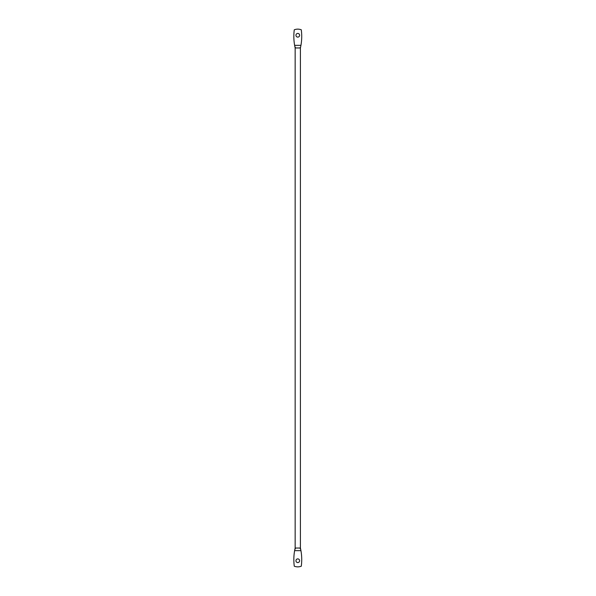 <?xml version="1.0" encoding="UTF-8"?>
<svg xmlns="http://www.w3.org/2000/svg" width="596" height="596" viewBox="0 0 596 596"><rect width="100%" height="100%" fill="white"/><g stroke="black" fill="none" stroke-linecap="round" stroke-linejoin="round"><path stroke-width="0.45" stroke-dasharray="2.98 2.23" d="M299.617 560.732A1.84 1.84 0 0 1 297.784 562.572A1.84 1.84 0 0 1 295.944 560.732A1.84 1.84 0 0 1 297.784 558.892A1.84 1.84 0 0 1 299.617 560.732M301.725 559.532A51.003 51.003 0 0 1 301.285 566.2A9.633 9.633 0 0 1 294.275 566.2A51.003 51.003 0 0 1 294.618 550.659L300.943 550.659A51.003 51.003 0 0 1 301.725 559.532M300.406 548.029L295.154 548.029M300.406 47.971L295.154 47.971M295.944 35.268A1.84 1.84 0 0 0 297.784 37.108A1.84 1.84 0 0 0 299.617 35.268A1.84 1.84 0 0 0 297.784 33.428A1.84 1.84 0 0 0 295.944 35.268M300.943 45.341A51.003 51.003 0 0 0 301.285 29.8A9.633 9.633 0 0 0 294.275 29.8A51.003 51.003 0 0 0 294.618 45.341L300.943 45.341L299.766 47.971M295.795 47.971L294.618 45.341M295.795 548.029L294.618 550.659M299.766 548.029L300.943 550.659"/><path stroke-width="0.89" d="M299.617 560.732A1.84 1.84 0 0 1 297.784 562.572A1.84 1.84 0 0 1 295.944 560.732A1.84 1.84 0 0 1 297.784 558.892A1.84 1.84 0 0 1 299.617 560.732M301.725 559.532A51.003 51.003 0 0 1 301.285 566.2A9.633 9.633 0 0 1 294.275 566.2A51.003 51.003 0 0 1 294.618 550.659L300.943 550.659A51.003 51.003 0 0 1 301.725 559.532M300.943 550.659L300.406 548.029L295.154 548.029L295.154 47.971L300.406 47.971L300.943 45.341A51.003 51.003 0 0 0 301.285 29.8A9.633 9.633 0 0 0 294.275 29.8A51.003 51.003 0 0 0 294.618 45.341L300.943 45.341M295.944 35.268A1.84 1.84 0 0 0 297.784 37.108A1.84 1.84 0 0 0 299.617 35.268A1.84 1.84 0 0 0 297.784 33.428A1.84 1.84 0 0 0 295.944 35.268M295.154 47.971L294.618 45.341M295.154 548.029L294.618 550.659M300.406 548.029L300.406 47.971"/></g></svg>
